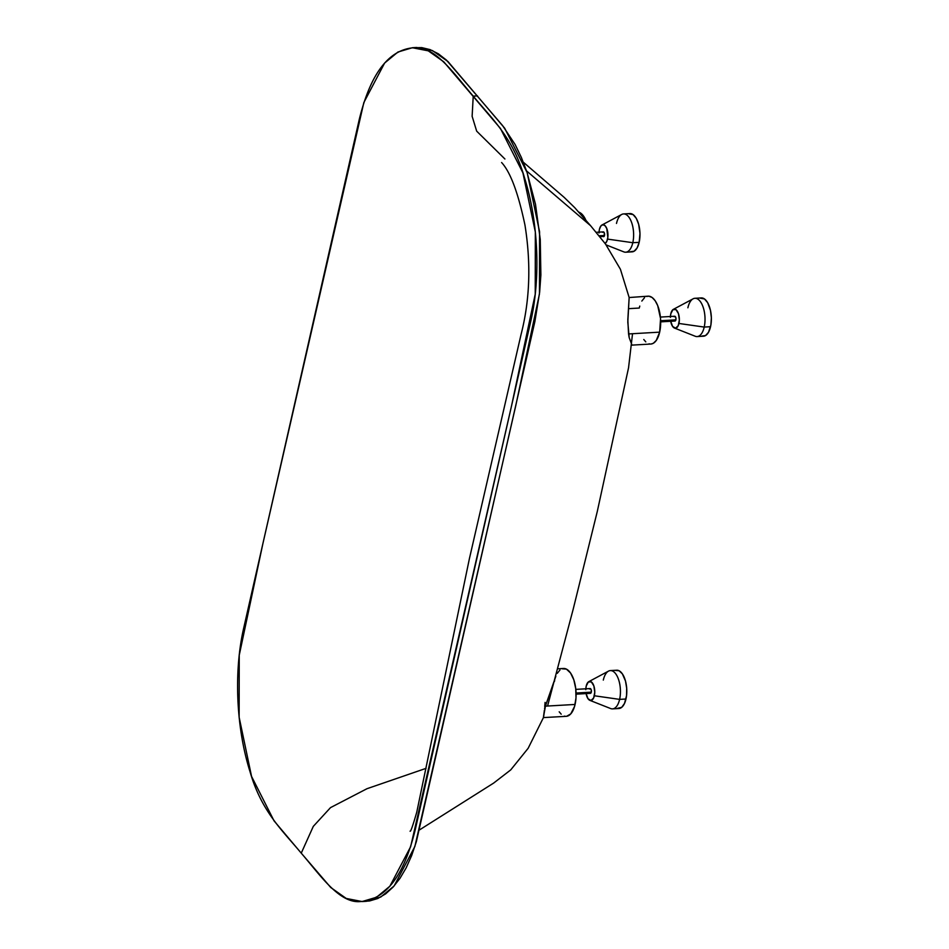 <?xml version="1.0" encoding="UTF-8"?>
<svg xmlns="http://www.w3.org/2000/svg" width="949" height="949" viewBox="0 0 949 949"><rect width="100%" height="100%" fill="white"/><g stroke="black" fill="none" stroke-linecap="round" stroke-linejoin="round"><path stroke-width="1.42" d="M473.231 96.134L477.466 95.896L473.231 96.134C491.902 118.649 513.041 137.652 524.5 177.748C538.356 221.592 540.811 277.998 530.716 321.474L415.116 830.28C403.728 876.259 385.377 900.032 360.051 901.597C339.078 903.365 320.074 874.942 301.248 853.151L330.738 887.493L346.243 898.454L362.115 901.55L376.539 897.256L389.873 886.212L410.632 846.733L511.57 405.733L535.236 294.107L535.343 232.042L522.923 172.86L500.431 128.435L443.741 61.792L428.236 50.831L412.352 47.735L397.939 52.029L384.606 63.073L363.847 102.551L262.909 543.552L239.243 655.178L239.136 717.242L251.556 776.424L274.047 820.849L301.248 853.151L313.3 826.377L330.513 807.623L366.943 788.726L426.065 768.346L366.943 788.726L330.513 807.623L313.3 826.377L301.248 853.151C282.577 830.636 261.438 811.632 249.978 771.537C236.123 727.693 233.668 671.287 243.763 627.811L359.363 119.005C370.751 73.026 389.102 49.253 414.428 47.687C435.401 45.92 454.405 74.342 473.231 96.134L472.127 116.3L476.671 131.14L504.915 159.005M523.338 162.208L564.097 197.309L574.667 207.594L590.586 225.696L526.565 170.915L590.586 225.696L605.462 243.952L620.409 269.243L629.151 297.535L648.084 296.171A23.974 11.163 -93.3 0 1 658.523 307.903A23.974 11.163 -93.3 0 1 659.662 332.15L628.558 333.941L627.823 319.683L629.151 297.535L627.811 322.186L629.187 337.619L628.558 333.941L659.662 332.15L660.551 318.627L657.704 305.602L655.13 300.703L652.082 297.464L648.796 296.183L646.625 296.468M414.476 47.687L421.736 47.616L430.075 49.609L438.343 53.785L446.445 60.095L502.579 125.576L515.117 144.509L521.381 157.498L526.909 171.888L535.485 204.225L540.254 239.445L540.883 274.961L539.637 292.233L534.904 321.438L416.35 841.656L411.676 855.5L406.196 867.777L399.992 878.335L393.111 887.078L385.65 893.863L377.749 898.513L369.552 900.957L364.238 901.36M543.955 714.36L543.718 716.222M544.394 710.196L543.374 717.646L545.438 706.151L555.841 676.269L544.548 708.488M631.951 345.021L629.187 337.619L631.951 345.021M589.887 700.362L610.658 708.559A19.17 8.932 -93.3 0 0 619.614 699.377L594.359 695.771A9.585 4.46 86.7 0 1 589.887 700.362A9.585 4.46 86.7 0 1 586.102 693.589M585.83 688.796A9.585 4.46 86.7 0 1 586.209 686.127L588.321 681.975L591.334 681.892L593.86 685.925L594.774 692.236L593.647 697.966L590.99 700.504L588.012 698.713L586.067 693.387M606.233 244.937L623.849 251.888A19.17 8.932 -93.3 0 0 632.805 242.707L607.55 239.101A9.585 4.46 86.7 0 1 605.106 243.502M599.021 232.137A9.585 4.46 86.7 0 1 599.388 229.468L600.764 226.135L602.769 224.723L604.94 225.577L606.767 228.484L607.834 237.392L606.826 241.295L605.023 243.537M674.466 328.057L695.237 336.254A19.17 8.932 -93.3 0 0 704.205 327.073L678.95 323.467A9.585 4.46 86.7 0 1 674.466 328.057A9.585 4.46 86.7 0 1 670.694 321.284M670.409 316.503A9.585 4.46 86.7 0 1 670.789 313.822L672.912 309.671L675.913 309.588L678.452 313.621L679.354 319.932L678.227 325.661L675.569 328.2L672.592 326.409L670.658 321.082M632.805 242.707A19.17 8.932 86.7 0 1 625.747 252.209L632.093 251.853A19.17 8.932 -93.3 0 0 639.163 242.351L632.805 242.707L639.163 242.351A19.17 8.932 -93.3 0 0 638.25 222.944A19.17 8.932 -93.3 0 0 629.899 213.561L623.552 213.928A19.17 8.932 86.7 0 1 631.904 223.312A19.17 8.932 86.7 0 1 632.805 242.707A19.17 8.932 -93.3 0 0 631.299 221.615A19.17 8.932 -93.3 0 0 621.702 214.462L601.998 224.984A9.585 4.46 86.7 0 1 606.802 228.555A9.585 4.46 86.7 0 1 607.55 239.101L632.805 242.707M619.614 699.377A19.17 8.932 86.7 0 1 612.556 708.879L618.914 708.512A19.17 8.932 -93.3 0 0 625.972 699.01L619.614 699.377L625.972 699.01A19.17 8.932 -93.3 0 0 625.071 679.603A19.17 8.932 -93.3 0 0 616.708 670.219L610.361 670.587A19.17 8.932 86.7 0 1 618.712 679.97A19.17 8.932 86.7 0 1 619.614 699.377A19.17 8.932 -93.3 0 0 618.107 678.274A19.17 8.932 -93.3 0 0 608.511 671.121L588.807 681.643A9.585 4.46 86.7 0 1 593.611 685.225A9.585 4.46 86.7 0 1 594.359 695.771L619.614 699.377M704.205 327.073A19.17 8.932 86.7 0 1 697.147 336.575L703.494 336.207A19.17 8.932 -93.3 0 0 710.552 326.705L704.205 327.073L710.552 326.705A19.17 8.932 -93.3 0 0 709.65 307.298A19.17 8.932 -93.3 0 0 701.299 297.927L694.941 298.283A19.17 8.932 86.7 0 1 703.304 307.666A19.17 8.932 86.7 0 1 704.205 327.073A19.17 8.932 -93.3 0 0 702.699 305.981A19.17 8.932 -93.3 0 0 693.09 298.828L673.387 309.338A9.585 4.46 86.7 0 1 678.191 312.921A9.585 4.46 86.7 0 1 678.95 323.467L704.205 327.073M576.102 694.158L590.42 693.339A2.396 1.115 -93.3 0 0 591.298 692.153L576.079 693.031L591.298 692.153A2.396 1.115 -93.3 0 0 591.191 689.721A2.396 1.115 -93.3 0 0 590.148 688.559L575.829 689.377M660.682 321.865L675 321.035A2.396 1.115 -93.3 0 0 675.89 319.849L660.658 320.726L675.89 319.849A2.396 1.115 -93.3 0 0 675.771 317.429A2.396 1.115 -93.3 0 0 674.727 316.254L660.409 317.073M603.434 236.657L603.647 236.669A2.396 1.115 -93.3 0 0 604.489 235.494L598.961 235.803L604.489 235.494A2.396 1.115 -93.3 0 0 604.383 233.063A2.396 1.115 -93.3 0 0 603.339 231.888L596.102 232.303M543.433 717.586L566.245 716.329A23.974 11.163 -93.3 0 0 575.07 704.455L545.438 706.151L575.07 704.455A23.974 11.163 -93.3 0 0 573.943 680.196A23.974 11.163 -93.3 0 0 563.504 668.476L557.834 668.796M554.679 680.35A23.974 11.163 -93.3 0 0 554.453 681.406M544.714 706.59L545.082 702.402M631.832 345.128L650.824 344.036A23.974 11.163 -93.3 0 0 659.662 332.15L656.234 340.477L653.351 343.253L651.216 344.001M628.594 308.662L639.258 308.045L639.768 306.076M412.352 47.735L416.587 47.486L432.471 50.594L447.975 61.555L504.666 128.186L527.158 172.623L539.578 231.793L539.471 293.87L515.805 405.496L414.867 846.484L394.108 885.975L380.774 897.019L366.35 901.313L362.115 901.55M585.853 220.168A23.974 11.163 -93.3 0 0 578.736 212.09M586.304 221.247L582.757 215.055L578.499 212.018M643.778 339.505L645.783 341.865M649.021 343.823L650.124 344.024M644.549 297.666L641.832 301.058M559.198 711.809L561.191 714.17M564.43 716.127L565.533 716.329M566.636 716.293L570.74 713.921L574.56 706.424L575.996 697.93L575.735 688.594L573.825 679.84L570.551 673.007L566.411 669.116L562.033 668.772M559.969 669.97L557.253 673.351M687.883 307.784A19.17 8.932 86.7 0 1 694.941 298.283M700.125 298.164L704.49 298.959L707.681 302.719L710.481 310.394L711.37 317.773L710.884 325.044L708.5 332.304L705.51 335.578L702.046 336.041M670.374 317.357L670.789 313.822A9.585 4.46 86.7 0 1 673.387 309.338M674.822 321.011L675.771 320.228L675.925 318.034L675.13 316.385L674.11 316.741M603.303 680.089A19.17 8.932 86.7 0 1 610.361 670.587M615.545 670.457L619.045 670.729L622.354 673.849L625.474 680.967L626.684 688.191L626.554 695.593L624.525 703.399L621.737 707.313L617.467 708.345M585.794 689.662L586.209 686.127A9.585 4.46 86.7 0 1 588.807 681.643M590.242 693.316L591.191 692.533L591.334 690.338L590.551 688.677L589.519 689.045M616.494 223.43A19.17 8.932 86.7 0 1 623.552 213.928M628.736 213.798L633.102 214.593L636.281 218.353L638.665 224.308L639.97 233.407L639.163 242.351L637.099 247.95L634.11 251.224L630.646 251.687M598.985 232.991L599.388 229.468A9.585 4.46 86.7 0 1 601.998 224.984M599.839 236.894L604.24 236.194L604.299 232.837L603.517 231.912L602.71 232.375M419.363 829.995L493.634 783.091L510.728 769.9L528.142 748.298L543.409 717.646M547.573 706.032L573.243 608.997L597.289 511.475L628.546 367.809L632.532 333.716M501.606 162.528C510.396 172.03 518.178 192.861 524.951 225.02C531.155 263.715 529.874 300.169 521.084 334.38L469.423 558.57L416.765 812.166C412.827 825.737 410.609 832.071 410.075 831.182L410.087 831.158"/></g></svg>
